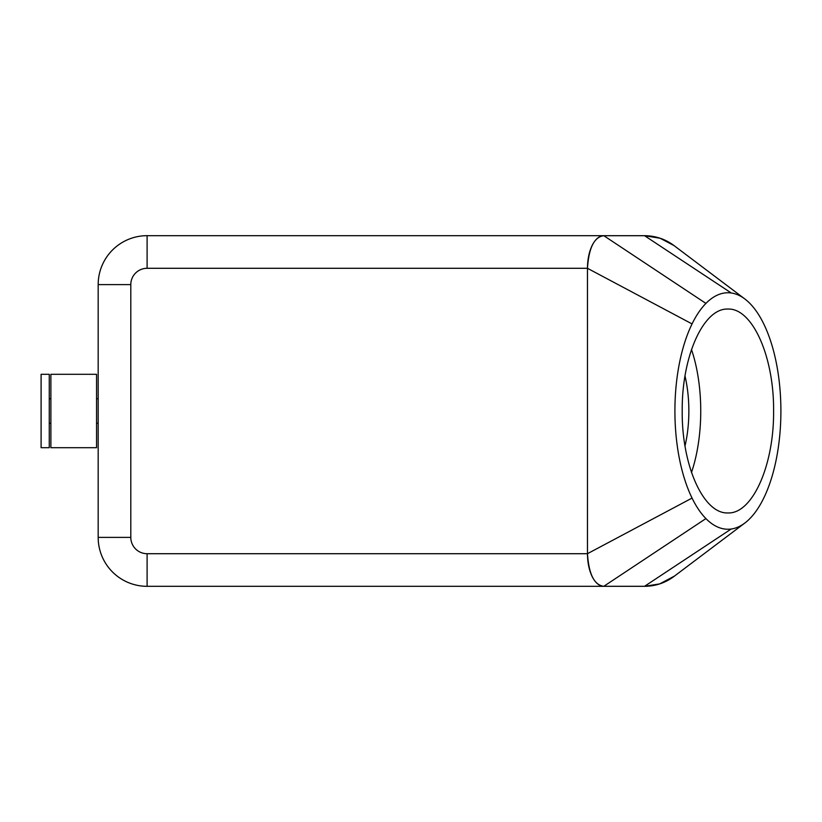 <?xml version="1.0" encoding="UTF-8"?>
<svg xmlns="http://www.w3.org/2000/svg" width="822" height="822" viewBox="0 0 822 822"><rect width="100%" height="100%" fill="white"/><g stroke="black" fill="none" stroke-linecap="round" stroke-linejoin="round"><path stroke-width="1.23" d="M674.482 576.068L659.645 583.908L644.551 586.302L603.831 586.292C594.275 585.12 588.819 574.249 587.473 553.689L587.463 268.291C587.535 259.341 589.138 251.655 592.251 245.223C595.477 239.007 599.33 235.822 603.821 235.678L147.107 235.678A48.93 48.93 0 0 0 98.178 284.607L98.178 537.393A48.93 48.93 0 0 0 147.107 586.322L603.821 586.322C599.33 586.178 595.477 582.993 592.251 576.777C589.138 570.345 587.535 562.659 587.463 553.709L587.473 268.311L692.052 323.919A118.245 52.998 -90 0 1 705.913 303.41A118.245 52.998 -90 0 1 731.272 292.992A118.245 52.998 -90 0 1 744.835 298.961A118.245 52.998 -90 0 1 764.398 325.265A118.245 52.998 -90 0 1 764.398 496.735A118.245 52.998 -90 0 1 744.835 523.039A118.245 52.998 -90 0 1 731.19 529.019A118.245 52.998 -90 0 1 705.913 518.59A118.245 52.998 -90 0 1 692.052 498.081A118.245 52.998 -90 0 1 692.052 323.919M50.882 447.692L50.882 374.308L96.554 374.308L96.554 447.692L50.882 447.692M41.1 447.692L41.1 374.308L49.258 374.308L49.258 447.692L41.1 447.692M603.821 235.678L644.551 235.678C656.038 235.801 666.282 239.428 675.304 246.549M675.355 575.41C666.323 582.562 656.059 586.199 644.551 586.322L603.821 586.322M773.594 411C774.098 465.488 752.325 514.079 727.902 512.938C703.478 514.079 681.695 465.488 682.209 411C681.695 356.512 703.478 307.921 727.902 309.062C752.325 307.921 774.098 356.512 773.594 411M691.477 472.537A101.938 45.693 90 0 0 700.745 411A101.938 45.693 90 0 0 691.477 349.463M684.993 446.027A75.429 33.815 90 0 0 688.857 411A75.429 33.815 90 0 0 684.993 375.973M587.473 268.311C588.809 247.771 594.265 236.9 603.831 235.709L644.551 235.698L660.097 238.246L673.999 245.562L744.835 298.961M587.473 553.689L692.052 498.081M147.107 245.223L147.107 235.678A48.93 48.93 0 0 0 98.178 284.607L130.801 284.607A16.306 16.306 0 0 1 147.107 268.291L147.107 245.223M130.801 537.393L98.178 537.393A48.93 48.93 0 0 0 147.107 586.322L147.107 553.709A16.306 16.306 0 0 1 130.801 537.393L130.801 284.607M644.551 586.302L731.19 529.019M644.551 235.698L731.272 292.992M603.831 235.709L705.913 303.41M603.831 586.292L705.913 518.59M587.463 553.709L147.107 553.709M147.107 268.291L587.463 268.291M49.258 423.227L50.882 423.227M96.554 423.227L98.178 423.227M674.009 576.428L744.835 523.039M98.178 398.773L96.554 398.773M50.882 398.773L49.258 398.773"/></g></svg>
